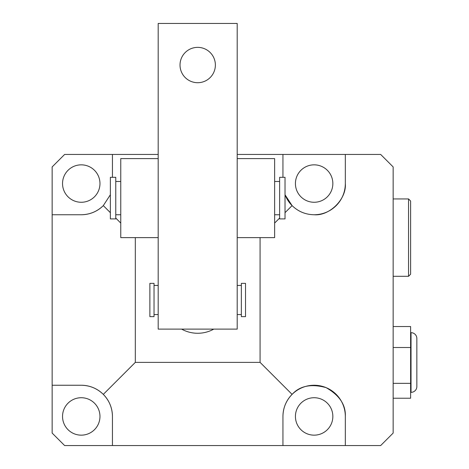 <?xml version="1.0" encoding="UTF-8"?>
<svg xmlns="http://www.w3.org/2000/svg" width="469" height="469" viewBox="0 0 469 469"><rect width="100%" height="100%" fill="white"/><g stroke="black" fill="none" stroke-linecap="round" stroke-linejoin="round"><path stroke-width="0.7" d="M410.615 392.348L411.032 392.348A5.821 5.821 0 0 0 416.853 386.526L416.853 338.489A5.821 5.821 0 0 0 411.032 332.668L410.615 332.668M408.54 198.944L410.615 201.025L410.615 274.213L408.54 276.294L408.54 198.944L393.151 198.944M408.54 276.294L393.151 276.294M285.029 212.674L292.087 205.615L285.029 194.752A31.189 31.189 0 0 0 292.087 205.615C298.231 211.566 305.583 214.609 314.136 214.749C329.566 216.139 346.72 198.991 345.325 183.555L345.325 154.448L282.948 154.448L282.948 177.317M314.136 214.749A31.189 31.189 0 0 0 345.325 183.555M213.805 329.109A33.27 33.27 0 0 1 181.591 329.109M81.254 202.268A18.713 18.713 0 0 1 62.541 183.555A18.713 18.713 0 0 1 81.254 164.842A18.713 18.713 0 0 1 99.967 183.555A18.713 18.713 0 0 1 81.254 202.268M314.136 202.268A18.713 18.713 0 0 1 295.423 183.555A18.713 18.713 0 0 1 314.136 164.842A18.713 18.713 0 0 1 332.849 183.555A18.713 18.713 0 0 1 314.136 202.268M314.136 435.156A18.713 18.713 0 0 1 295.423 416.437A18.713 18.713 0 0 1 314.136 397.724A18.713 18.713 0 0 1 332.849 416.437A18.713 18.713 0 0 1 314.136 435.156M81.254 435.156A18.713 18.713 0 0 1 62.541 416.437A18.713 18.713 0 0 1 81.254 397.724A18.713 18.713 0 0 1 99.967 416.437A18.713 18.713 0 0 1 81.254 435.156M393.151 347.506L410.615 347.506L410.615 326.535L393.151 326.535M410.615 347.506L410.615 383.349L393.151 383.349M410.615 383.349L410.615 398.222L393.151 398.222M112.443 177.317L112.443 154.448L158.188 154.448M112.443 154.448L64.622 154.448L52.147 166.923L52.147 214.749L81.254 214.749A31.189 31.189 0 0 0 103.309 205.615L110.367 194.752M81.254 214.749C89.808 214.609 97.159 211.566 103.309 205.615L110.367 212.674M115.773 218.079L120.762 223.068M345.325 154.448L380.676 154.448L393.151 166.923L393.151 433.075L380.676 445.55L345.325 445.55L345.325 416.437A31.189 31.189 0 0 0 314.136 385.248A31.189 31.189 0 0 0 282.948 416.437L282.948 445.55L345.325 445.55M135.318 237.619L135.318 362.379L260.078 362.379L260.078 237.619M52.147 214.749L52.147 433.075L64.622 445.55L282.948 445.55M237.203 154.448L282.948 154.448M345.325 416.437C345.876 404.87 339.456 395.267 326.078 387.623C311.211 383.56 299.879 385.817 292.087 394.382C286.131 400.532 283.083 407.883 282.948 416.437M112.443 445.55L112.443 416.437A31.189 31.189 0 0 0 81.254 385.248L52.147 385.248M112.443 416.437C112.308 407.883 109.259 400.532 103.309 394.382C97.159 388.432 89.808 385.389 81.254 385.248M292.087 394.382L260.078 362.379M135.318 362.379L103.309 394.382M274.629 223.068L279.624 218.079M158.188 158.604L120.762 158.604L120.762 237.619L158.188 237.619M237.203 158.604L274.629 158.604L274.629 237.619L237.203 237.619M215.371 65.039A17.675 17.675 0 0 0 197.695 47.363A17.675 17.675 0 0 0 180.02 65.039A17.675 17.675 0 0 0 197.695 82.708A17.675 17.675 0 0 0 215.371 65.039M158.188 329.109L237.203 329.109L237.203 23.45L158.188 23.45L158.188 329.109M241.359 283.364L241.359 316.634L245.522 316.634L245.522 283.364L241.359 283.364M241.359 285.445L237.203 285.445M241.359 314.552L237.203 314.552M158.188 285.445L154.031 285.445M158.188 314.552L154.031 314.552M149.875 316.634L149.875 283.364L154.031 283.364L154.031 316.634L149.875 316.634M115.773 218.906L110.367 218.906L110.367 177.317L115.773 177.317L115.773 218.906M115.773 181.48L120.762 181.48M115.773 214.749L120.762 214.749M285.029 218.906L279.624 218.906L279.624 177.317L285.029 177.317L285.029 218.906M274.629 181.48L279.624 181.48M274.629 214.749L279.624 214.749M411.032 392.348L411.032 332.668"/></g></svg>
